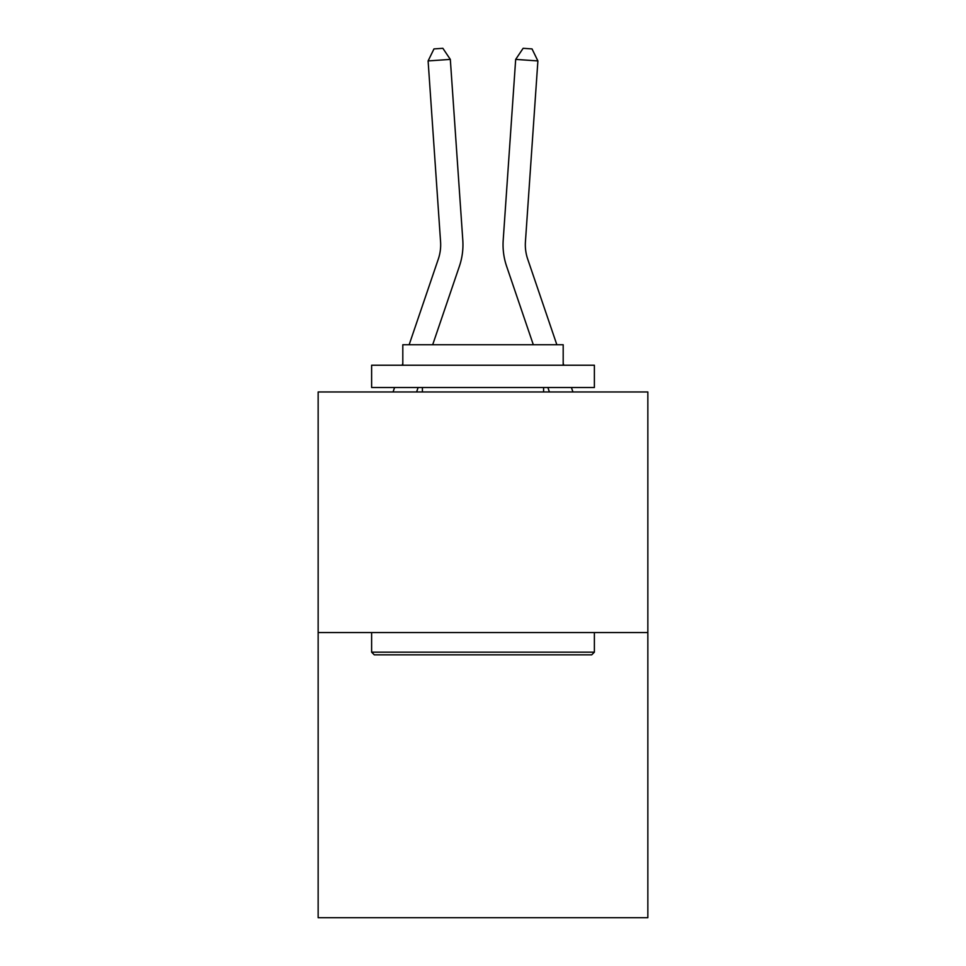 <?xml version="1.0" encoding="UTF-8"?>
<svg xmlns="http://www.w3.org/2000/svg" width="966" height="966" viewBox="0 0 966 966"><rect width="100%" height="100%" fill="white"/><g stroke="black" fill="none" stroke-linecap="round" stroke-linejoin="round"><path stroke-width="1.45" d="M647.848 632.561L647.848 391.967L318.152 391.967L318.152 917.7L647.848 917.7L647.848 632.561L318.152 632.561M409.149 344.741L438.298 259.13A44.557 44.557 0 0 0 440.568 241.705L428.107 60.93L450.325 59.397L462.799 240.172A66.835 66.835 0 0 1 459.381 266.302L432.683 344.741M556.851 344.741L527.702 259.13A44.557 44.557 0 0 1 525.432 241.705L537.893 60.93L515.675 59.397L503.201 240.172A66.835 66.835 0 0 0 506.619 266.302L533.317 344.741M438.298 259.13A44.557 44.557 0 0 0 440.568 241.705A44.557 44.557 0 0 1 438.298 259.13A44.557 44.557 0 0 0 440.568 241.705A44.557 44.557 0 0 1 438.298 259.13A44.557 44.557 0 0 0 440.568 241.705A44.557 44.557 0 0 1 438.298 259.13A44.557 44.557 0 0 0 440.568 241.705A44.557 44.557 0 0 1 438.298 259.13A44.557 44.557 0 0 0 440.568 241.705A44.557 44.557 0 0 1 438.298 259.13A44.557 44.557 0 0 0 440.568 241.705A44.557 44.557 0 0 1 438.298 259.13A44.557 44.557 0 0 0 440.568 241.705A44.557 44.557 0 0 1 438.298 259.13A44.557 44.557 0 0 0 440.568 241.705A44.557 44.557 0 0 1 438.298 259.13A44.557 44.557 0 0 0 440.568 241.705A44.557 44.557 0 0 1 438.298 259.13A44.557 44.557 0 0 0 440.568 241.705A44.557 44.557 0 0 1 438.298 259.13A44.557 44.557 0 0 0 440.568 241.705A44.557 44.557 0 0 1 438.298 259.13A44.557 44.557 0 0 0 440.568 241.705A44.557 44.557 0 0 1 438.298 259.13A44.557 44.557 0 0 0 440.568 241.705A44.557 44.557 0 0 1 438.298 259.13A44.557 44.557 0 0 0 440.568 241.705A44.557 44.557 0 0 1 438.298 259.13A44.557 44.557 0 0 0 440.568 241.705A44.557 44.557 0 0 1 438.298 259.13A44.557 44.557 0 0 0 440.568 241.705A44.557 44.557 0 0 1 438.298 259.13A44.557 44.557 0 0 0 440.568 241.705A44.557 44.557 0 0 1 438.298 259.13A44.557 44.557 0 0 0 440.568 241.705A44.557 44.557 0 0 1 438.298 259.13A44.557 44.557 0 0 0 440.568 241.705M515.675 59.397L503.201 240.172L515.675 59.397L503.201 240.172L515.675 59.397L503.201 240.172L515.675 59.397L503.201 240.172L515.675 59.397L503.201 240.172L515.675 59.397L503.201 240.172L515.675 59.397L503.201 240.172L515.675 59.397L503.201 240.172L515.675 59.397L503.201 240.172L515.675 59.397L503.201 240.172L515.675 59.397L503.201 240.172L515.675 59.397L503.201 240.172L515.675 59.397L503.201 240.172L515.675 59.397L503.201 240.172L515.675 59.397L503.201 240.172L515.675 59.397L503.201 240.172L515.675 59.397L503.201 240.172L515.675 59.397L503.201 240.172L515.675 59.397L503.201 240.172L515.675 59.397L523.137 48.3L532.024 48.916L537.893 60.93M591.711 654.839L374.289 654.839L371.62 652.159L594.38 652.159L591.711 654.839M371.62 365.233L594.38 365.233L594.38 387.511L371.62 387.511L371.62 365.233M563.19 365.233L563.19 344.741L402.81 344.741L402.81 365.233M371.62 632.561L371.62 652.159M594.38 632.561L594.38 652.159M422.408 387.511L422.408 391.967M543.592 387.511L543.592 391.967M527.702 259.13A44.557 44.557 0 0 1 525.432 241.705A44.557 44.557 0 0 0 527.702 259.13A44.557 44.557 0 0 1 525.432 241.705A44.557 44.557 0 0 0 527.702 259.13A44.557 44.557 0 0 1 525.432 241.705A44.557 44.557 0 0 0 527.702 259.13A44.557 44.557 0 0 1 525.432 241.705A44.557 44.557 0 0 0 527.702 259.13A44.557 44.557 0 0 1 525.432 241.705A44.557 44.557 0 0 0 527.702 259.13A44.557 44.557 0 0 1 525.432 241.705A44.557 44.557 0 0 0 527.702 259.13A44.557 44.557 0 0 1 525.432 241.705A44.557 44.557 0 0 0 527.702 259.13A44.557 44.557 0 0 1 525.432 241.705A44.557 44.557 0 0 0 527.702 259.13A44.557 44.557 0 0 1 525.432 241.705A44.557 44.557 0 0 0 527.702 259.13A44.557 44.557 0 0 1 525.432 241.705A44.557 44.557 0 0 0 527.702 259.13A44.557 44.557 0 0 1 525.432 241.705A44.557 44.557 0 0 0 527.702 259.13A44.557 44.557 0 0 1 525.432 241.705M418.121 387.511L416.6 391.967M393.065 391.967L394.587 387.511M402.17 365.233L402.81 363.385M428.107 60.93L433.975 48.916L442.863 48.3L450.325 59.397M572.935 391.967L571.413 387.511M563.83 365.233L563.19 363.385M547.879 387.511L549.4 391.967"/></g></svg>
